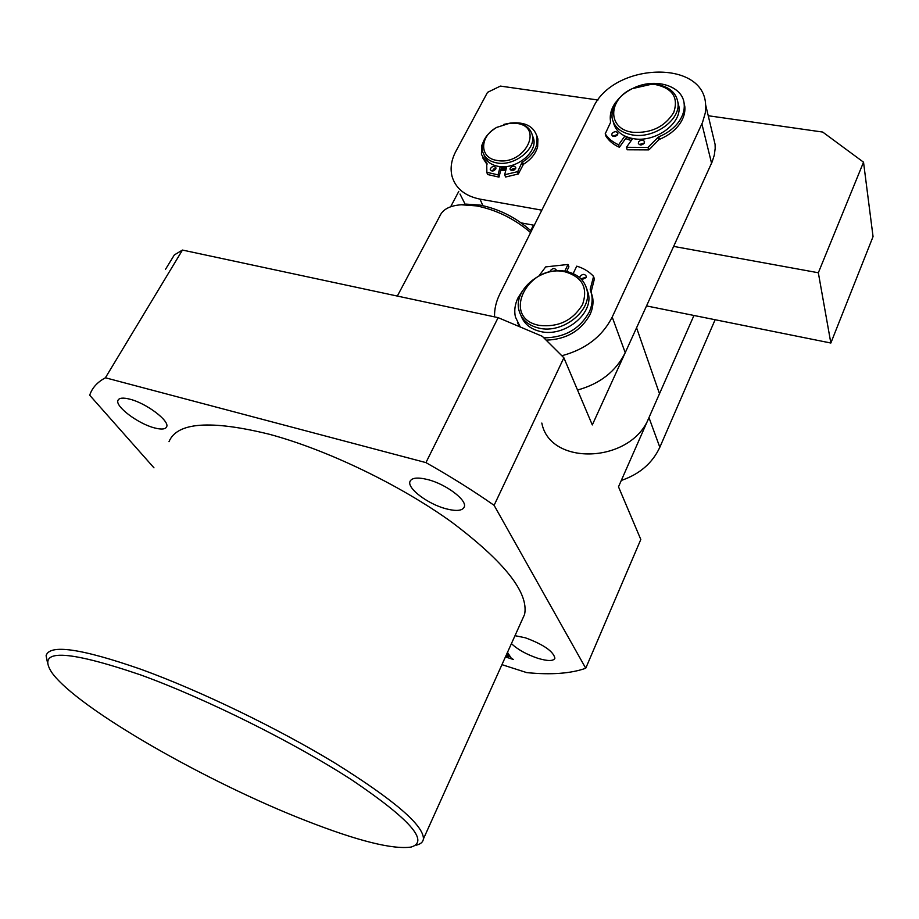 <?xml version="1.0" encoding="UTF-8"?>
<svg xmlns="http://www.w3.org/2000/svg" width="919" height="919" viewBox="0 0 919 919"><rect width="100%" height="100%" fill="white"/><g stroke="black" fill="none" stroke-linecap="round" stroke-linejoin="round"><path stroke-width="1.38" d="M306.647 820.966C357.767 840.954 392.585 849.65 411.092 847.065C429.552 841.62 410.138 819.472 352.85 780.622C295.78 743.368 206.304 698.727 140.607 674.902C65.731 649.457 36.163 648.699 51.878 672.639C77.587 708.595 207.981 782.747 306.647 820.966M47.547 662.932L46.099 655.706C49.431 643.92 80.987 648.435 140.768 669.227C199.722 690.537 278.089 728.434 335.596 763.459C394.446 800.265 423.716 825.423 423.429 838.921C423.004 842.091 420.58 844.182 416.146 845.193M514.996 635.684L525.266 637.763C543.485 644.506 553.364 651.318 554.915 658.199C553.514 661.232 547.85 661.266 537.925 658.326C526.553 654.466 517.719 649.572 511.423 643.622M445.876 508.747C428.013 504.094 407.22 488.517 409.943 481.602C411.574 477.708 417.582 477.053 427.955 479.626C446.06 484.187 467.116 500.074 464.325 506.828C462.602 510.838 456.444 511.481 445.876 508.747M154.335 427.863C138.034 423.705 114.852 406.29 117.988 400.316C119.16 397.835 123.157 397.467 129.981 399.214C146.512 403.303 169.9 421.051 166.649 426.807C165.431 429.368 161.33 429.713 154.335 427.863M521.969 620.21L524.611 614.351C528.839 592.698 504.611 562.014 451.93 522.302C400.224 484.991 326.969 449.69 269.256 434.239C210.417 419.799 176.999 422.281 169.004 441.683M153.978 467.84L89.706 395.227L90.234 393.757C92.773 387.221 97.828 381.89 105.398 377.778L425.934 462.613C450.39 476.41 473.113 490.654 494.1 505.324L585.736 668.251C570.802 673.558 551.136 675.017 526.748 672.616L501.946 664.655M507.483 652.364L511.228 658.142L513.434 659.497L505.427 656.936M585.736 668.251L640.807 539.487L618.498 486.817L659.497 393.711L636.568 327.784L592.307 424.934L563.875 357.79L542.302 336.308L498.121 317.641L182.456 250.06L174.334 254.931L165.477 269.382M105.398 377.778L182.456 250.06M498.121 317.641L425.934 462.613M494.1 505.324L563.875 357.79M510.332 656.763L508.988 656.327M509.034 655.925L507.265 652.858M509.126 655.718L508.437 657.246L506.564 654.385M505.588 656.557L508.437 657.246M503.842 124.375L510.504 123.054L517.638 123.226C525.794 124.697 530.711 128.763 532.377 135.403C536.076 149.36 514.089 166.5 496.892 162.939C489.092 161.422 484.313 157.528 482.578 151.267C481.211 142.112 485.806 134.208 496.386 127.58L497.156 127.144M532.308 135.093L533.686 138.895C537.385 152.83 515.456 169.923 498.305 166.362C490.677 164.88 485.944 161.101 484.106 155.035M516.501 123.364C544.68 126.546 524.565 165.902 497.122 160.457C479.258 158.148 479.236 136.586 496.651 127.431L509.838 123.203L516.501 123.364M506.174 168.912L501.119 168.878M506.518 167.545L501.475 167.511L498.983 177.126L487.817 174.564L486.748 172.221M530.596 232.587C514.629 218.86 496.639 209.969 476.616 205.902L461.292 204.776C449.828 205.569 442.625 209.429 439.673 216.356L397.33 296.067M531.297 231.197L530.7 230.635C516.007 217.516 499.189 209.015 480.235 205.132L466.243 204.121L460.534 204.822M533.445 225.144L530.7 230.635M450.655 206.752L458.799 191.359M712.845 135.024L715.097 144.409L715.189 148.373L714.304 155.104L712.145 161.87L625.23 352.678C615.914 371.368 600.004 383.82 577.523 390.035M494.548 316.883C494.33 309.152 496.111 301.478 499.902 293.873L592.985 108.063C612.663 62.722 704.046 58.736 705.62 104.8L705.298 112.899L702.507 122.514L612.203 317.078C602.301 336.515 585.518 349.404 561.865 355.733M631.238 140.561L625.598 138.551L631.238 140.561M565.128 271.84C582.416 277.021 588.217 287.934 582.508 304.591C572.732 320.57 558.281 327.509 539.189 325.372C500.258 318.135 527.851 262.983 565.128 271.84M566.334 271.473C577.925 274.08 584.852 280.456 587.126 290.588C591.916 310.967 562.313 334.125 538.902 328.106C528.057 325.452 521.406 319.479 518.936 310.208C513.181 289.646 542.451 265.867 566.334 271.473M586.644 288.451L588.447 294.08C593.237 314.424 563.726 337.514 540.372 331.495C530.55 329.14 524.129 323.913 521.084 315.826M541.831 423.062C549.907 466.599 631.376 463.498 648.975 417.605L693.948 315.47M621.301 480.453C639.59 474.193 652.433 463.142 659.831 447.277L715.12 319.732M655.867 84.64C672.697 88.465 678.647 97.747 673.73 112.474C664.885 126.776 651.226 133.37 632.777 132.279C607.172 129.303 607.597 99.206 632.605 88.5L651.008 84.307L655.867 84.64M656.89 84.537C669.319 86.662 676.35 92.739 677.958 102.779C680.6 120.056 653.96 138.964 632.467 134.955C620.635 132.738 613.835 126.937 612.043 117.563C611.353 105.685 618.108 96.035 632.295 88.626L651.743 84.192L656.89 84.537M677.866 101.975L678.946 106.604C681.588 123.858 655.029 142.721 633.582 138.7C622.232 136.586 615.489 131.084 613.352 122.204M632.203 139.206L626.574 137.195L619.383 147.27L618.602 144.8L624.84 136.069M495.881 168.682C493.951 171.382 492.079 171.704 490.264 169.67L490.286 168.797C492.216 166.098 494.089 165.776 495.904 167.809L495.881 168.682M515.743 168.292C513.79 171.014 511.894 171.336 510.068 169.257L510.091 168.407C512.044 165.684 513.939 165.363 515.754 167.453L515.743 168.292M487.047 163.571L481.43 154.381L481.659 145.753L484.313 139.642M511.343 122.985C525.369 121.871 533.928 126.443 537.041 136.701L536.788 144.375C534.881 151.325 530.148 157.206 522.566 161.997L523.462 164.283L518.293 173.99L505.599 177.011L504.669 174.748L506.794 166.477M536.753 135.541L537.902 139.022L537.649 146.684C535.754 153.634 531.021 159.504 523.462 164.283M487.001 164.444L482.728 157.85M500.189 166.603L498.041 174.863L486.863 172.301L487.817 174.564M498.041 174.863L498.983 177.126M518.293 173.99L517.386 171.715L504.669 174.748M522.704 165.098L521.808 162.812L517.856 171.313L518.764 173.588M486.863 172.301L486.714 162.755M521.808 162.812L522.566 161.997M491.297 170.842L495.8 168.912M511.09 170.44L515.662 168.545M638.751 141.664L638.303 143.226C639.613 145.466 641.554 145.512 644.127 143.364L644.575 141.813C643.266 139.573 641.324 139.516 638.751 141.664M644.38 142.95L639.233 144.582M612.18 133.255L611.721 134.852C613.019 137.011 614.937 137.034 617.453 134.921L617.901 133.347C616.603 131.176 614.696 131.141 612.18 133.255M617.706 134.484L612.697 136.184M648.492 147.132L648.699 149.889L627.195 149.786L626.436 147.304L647.975 147.408L658.015 137.368L658.82 136.828L659.532 139.332C668.182 135.725 674.914 130.601 679.704 123.95C683.621 118.264 685.333 112.532 684.85 106.776L683.954 102.446M658.82 136.828C667.504 133.221 674.236 128.086 679.038 121.423C682.966 115.725 684.689 109.993 684.196 104.226C683.162 85.8 655.236 77.334 633.34 88.144M632.674 138.551L626.436 147.304M615.753 102.147C611.411 108.27 609.642 114.45 610.434 120.688L610.515 122.514L605.23 133.829C608.252 138.528 612.72 142.181 618.602 144.8M605.23 133.829L606.023 136.299C609.044 140.998 613.501 144.651 619.383 147.27M649.216 149.613L658.716 139.86L658.015 137.368M606.023 136.299L605.207 133.795M659.532 139.332L658.716 139.86M580.923 278.825L586.23 277.17M579.809 277.791L580.05 276.47C582.52 273.816 584.599 273.724 586.276 276.217L586.058 277.653L581.75 279.698M553.158 271.243L555.604 270.956M550.102 271.806L550.366 270.634C552.779 268.026 554.823 267.923 556.477 270.312L556.512 270.875M593.536 276.573L594.375 279.031L593.513 276.699L590.239 289.106L591.756 295.022C592.709 300.697 591.825 306.486 589.102 312.357C579.533 329.197 564.473 337.687 543.899 337.847M520.143 326.693L515.421 317.009C514.02 310.668 514.904 304.235 518.086 297.687L522.922 290.243M591.158 292.242L592.629 297.331C593.582 303.006 592.709 308.784 589.987 314.654C580.831 330.955 566.265 339.456 546.265 340.145M519.35 326.36L517.466 322.569M573.157 273.598L576.753 266.154C583.519 268.199 589.068 271.553 593.41 276.228L594.386 278.813M539.028 275.803L545.668 266.901L568.011 264.465L568.918 266.797L566.621 271.519M568.011 264.465L564.748 271.197M594.375 279.031L591.078 292.001L590.205 289.68M515.031 168.349L511.929 169.268M505.818 170.279L500.763 170.256M495.617 169.303L493.997 168.763M500.844 169.935L505.864 170.095M512.067 169.153L514.893 168.326M598.005 100.01L500.418 86.087L487.518 92.359L455.858 151.348C451.309 159.963 450.046 168.315 452.056 176.391C455.64 188.441 464.957 196.011 480.005 199.124L482.854 205.649M541.831 210.164L480.005 199.124M673.661 246.395L818.335 272.759L863.527 162.181L822.7 132.06L708.227 115.737M646.528 305.924L830.845 343.028L873.05 236.608L863.527 162.181M818.335 272.759L830.845 343.028M534.261 225.293L521.165 222.88M465.175 204.259L460.005 194.035M625.23 352.678L612.203 317.078M711.559 163.203L701.898 123.881M648.975 417.605L659.831 447.277M648.699 149.889L647.975 147.408M590.239 289.106L591.112 291.426M409.943 481.602L410.517 480.465M117.988 400.316L118.436 399.57M423.429 838.921L524.611 614.351M508.494 657.418L509.183 655.89M532.377 135.403L533.686 138.895M509.838 123.203L510.504 123.054M466.243 204.121L461.292 204.776M715.097 144.409L705.62 104.8M587.126 290.588L588.447 294.08M677.958 102.779L678.946 106.604M651.008 84.307L651.743 84.192M537.041 136.701L537.902 139.022M486.668 172.14L487.575 174.288M684.85 106.776L684.196 104.226M591.756 295.022L592.629 297.331"/></g></svg>

